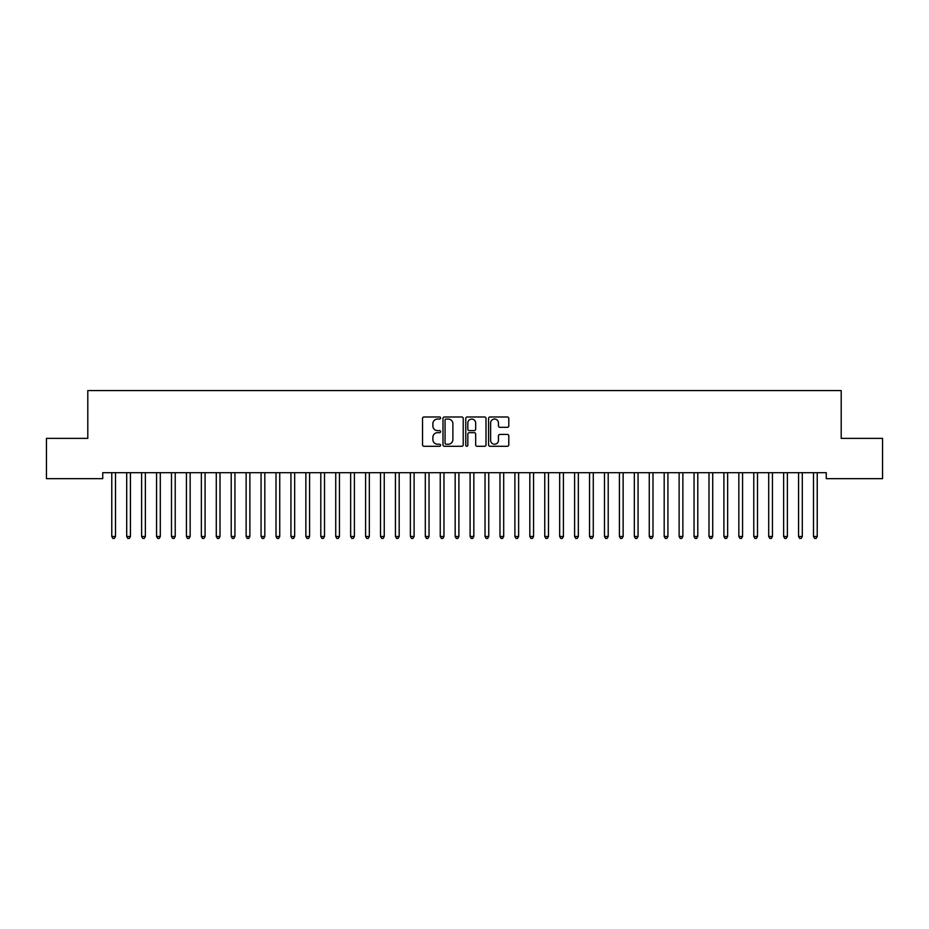 <?xml version="1.0" encoding="UTF-8"?>
<svg xmlns="http://www.w3.org/2000/svg" width="929" height="929" viewBox="0 0 929 929"><rect width="100%" height="100%" fill="white"/><g stroke="black" fill="none" stroke-linecap="round" stroke-linejoin="round"><path stroke-width="1.39" d="M440.613 418.004A1.022 1.022 0 0 0 439.591 416.982L424.019 416.982A1.463 1.463 0 0 0 422.544 418.445L422.544 444.828A1.463 1.463 0 0 0 424.019 446.292L439.591 446.292A1.022 1.022 0 0 0 440.613 445.27A1.022 1.022 0 0 0 439.591 444.236L437.571 444.236A4.691 4.691 0 0 1 432.879 439.556L432.879 437.35A4.691 4.691 0 0 1 437.571 432.659L439.591 432.659A1.022 1.022 0 0 0 440.613 431.637A1.022 1.022 0 0 0 439.591 430.615L437.571 430.615A4.691 4.691 0 0 1 432.879 425.923L432.879 423.729A4.691 4.691 0 0 1 437.571 419.037L439.591 419.037A1.022 1.022 0 0 0 440.613 418.004M507.327 427.317A1.463 1.463 0 0 0 508.79 425.854L508.79 418.445A1.463 1.463 0 0 0 507.327 416.982L490.036 416.982A1.463 1.463 0 0 0 488.573 418.445L488.573 444.828A1.463 1.463 0 0 0 490.036 446.292L507.327 446.292A1.463 1.463 0 0 0 508.79 444.828L508.79 435.887A1.463 1.463 0 0 0 507.327 434.424L499.93 434.424A1.463 1.463 0 0 0 498.467 435.887L498.467 440.323A3.925 3.925 0 0 1 494.542 444.236A3.925 3.925 0 0 1 490.628 440.323L490.628 422.95A3.925 3.925 0 0 1 494.542 419.037A3.925 3.925 0 0 1 498.467 422.95L498.467 425.854A1.463 1.463 0 0 0 499.93 427.317L507.327 427.317M826.264 472.698L102.736 472.698L102.736 478.667L46.45 478.667L46.45 438.36L87.802 438.36L87.802 390.575L841.198 390.575L841.198 438.36L882.55 438.36L882.55 478.667L826.264 478.667L826.264 472.698M463.223 418.445A1.463 1.463 0 0 0 461.748 416.982L444.457 416.982A1.463 1.463 0 0 0 442.994 418.445L442.994 444.828A1.463 1.463 0 0 0 444.457 446.292L461.748 446.292A1.463 1.463 0 0 0 463.223 444.828L463.223 418.445M467.252 416.982L484.543 416.982A1.463 1.463 0 0 1 486.006 418.445L486.006 444.828A1.463 1.463 0 0 1 484.543 446.292L477.134 446.292A1.463 1.463 0 0 1 475.671 444.828L475.671 434.133A1.463 1.463 0 0 0 474.208 432.659L469.296 432.659A1.463 1.463 0 0 0 467.833 434.133L467.833 445.27A1.022 1.022 0 0 1 466.811 446.292A1.022 1.022 0 0 1 465.777 445.27L465.777 418.445A1.463 1.463 0 0 1 467.252 416.982M446.071 419.037A1.022 1.022 0 0 0 445.049 420.059L445.049 443.214A1.022 1.022 0 0 0 446.071 444.236L448.196 444.236A4.691 4.691 0 0 0 452.887 439.556L452.887 423.729A4.691 4.691 0 0 0 448.196 419.037L446.071 419.037M475.671 423.032A3.925 3.925 0 0 0 471.758 419.107A3.925 3.925 0 0 0 467.833 423.032L467.833 429.152A1.463 1.463 0 0 0 469.296 430.615L474.208 430.615A1.463 1.463 0 0 0 475.671 429.152L475.671 423.032M111.666 472.919A1.498 1.498 -179.6 0 1 111.77 473.476A1.498 1.498 179.6 0 0 111.666 472.919L111.573 472.698M115.695 472.698L115.614 472.919A1.498 1.498 179.6 0 0 115.498 473.476L115.498 536.474L111.77 536.474L111.77 473.476M115.498 536.474L114.383 538.425L112.885 538.425L111.77 536.474M126.588 472.919A1.498 1.498 -179.6 0 1 126.704 473.476A1.498 1.498 179.6 0 0 126.588 472.919L126.507 472.698M141.522 472.919A1.498 1.498 -179.6 0 1 141.626 473.476A1.498 1.498 179.6 0 0 141.522 472.919L141.44 472.698M130.629 472.698L130.536 472.919A1.498 1.498 179.6 0 0 130.432 473.476L130.432 536.474L126.704 536.474L126.704 473.476M130.432 536.474L129.317 538.425L127.819 538.425L126.704 536.474M145.563 472.698L145.47 472.919A1.498 1.498 179.6 0 0 145.365 473.476L145.365 536.474L141.626 536.474L141.626 473.476M145.365 536.474L144.239 538.425L142.752 538.425L141.626 536.474M156.455 472.919A1.498 1.498 -179.6 0 1 156.56 473.476A1.498 1.498 179.6 0 0 156.455 472.919L156.362 472.698M171.389 472.919A1.498 1.498 -179.6 0 1 171.493 473.476A1.498 1.498 179.6 0 0 171.389 472.919L171.296 472.698M160.485 472.698L160.403 472.919A1.498 1.498 179.6 0 0 160.299 473.476L160.299 536.474L156.56 536.474L156.56 473.476M160.299 536.474L159.173 538.425L157.686 538.425L156.56 536.474M175.418 472.698L175.337 472.919A1.498 1.498 179.6 0 0 175.221 473.476L175.221 536.474L171.493 536.474L171.493 473.476M175.221 536.474L174.106 538.425L172.608 538.425L171.493 536.474M186.311 472.919A1.498 1.498 -179.6 0 1 186.427 473.476A1.498 1.498 179.6 0 0 186.311 472.919L186.23 472.698M190.352 472.698L190.259 472.919A1.498 1.498 179.6 0 0 190.155 473.476L190.155 536.474L186.427 536.474L186.427 473.476M190.155 536.474L189.04 538.425L187.542 538.425L186.427 536.474M201.245 472.919A1.498 1.498 -179.6 0 1 201.349 473.476A1.498 1.498 179.6 0 0 201.245 472.919L201.152 472.698M205.286 472.698L205.193 472.919A1.498 1.498 179.6 0 0 205.088 473.476L205.088 536.474L201.349 536.474L201.349 473.476M205.088 536.474L203.962 538.425L202.476 538.425L201.349 536.474M216.178 472.919A1.498 1.498 -179.6 0 1 216.283 473.476A1.498 1.498 179.6 0 0 216.178 472.919L216.085 472.698M220.208 472.698L220.127 472.919A1.498 1.498 179.6 0 0 220.01 473.476L220.01 536.474L216.283 536.474L216.283 473.476M220.01 536.474L218.896 538.425L217.398 538.425L216.283 536.474M231.1 472.919A1.498 1.498 -179.6 0 1 231.216 473.476A1.498 1.498 179.6 0 0 231.1 472.919L231.019 472.698M235.142 472.698L235.049 472.919A1.498 1.498 179.6 0 0 234.944 473.476L234.944 536.474L231.216 536.474L231.216 473.476M234.944 536.474L233.829 538.425L232.331 538.425L231.216 536.474M246.034 472.919A1.498 1.498 -179.6 0 1 246.139 473.476A1.498 1.498 179.6 0 0 246.034 472.919L245.953 472.698M250.075 472.698L249.982 472.919A1.498 1.498 179.6 0 0 249.878 473.476L249.878 536.474L246.139 536.474L246.139 473.476M249.878 536.474L248.751 538.425L247.265 538.425L246.139 536.474M260.968 472.919A1.498 1.498 -179.6 0 1 261.072 473.476A1.498 1.498 179.6 0 0 260.968 472.919L260.875 472.698M264.997 472.698L264.916 472.919A1.498 1.498 179.6 0 0 264.811 473.476L264.811 536.474L261.072 536.474L261.072 473.476M264.811 536.474L263.685 538.425L262.199 538.425L261.072 536.474M275.901 472.919A1.498 1.498 -179.6 0 1 276.006 473.476A1.498 1.498 179.6 0 0 275.901 472.919L275.808 472.698M279.931 472.698L279.85 472.919A1.498 1.498 179.6 0 0 279.734 473.476L279.734 536.474L276.006 536.474L276.006 473.476M279.734 536.474L278.619 538.425L277.121 538.425L276.006 536.474M290.823 472.919A1.498 1.498 -179.6 0 1 290.94 473.476A1.498 1.498 179.6 0 0 290.823 472.919L290.742 472.698M294.865 472.698L294.772 472.919A1.498 1.498 179.6 0 0 294.667 473.476L294.667 536.474L290.94 536.474L290.94 473.476M294.667 536.474L293.552 538.425L292.054 538.425L290.94 536.474M305.757 472.919A1.498 1.498 -179.6 0 1 305.862 473.476A1.498 1.498 179.6 0 0 305.757 472.919L305.664 472.698M309.798 472.698L309.705 472.919A1.498 1.498 179.6 0 0 309.601 473.476L309.601 536.474L305.862 536.474L305.862 473.476M309.601 536.474L308.474 538.425L306.988 538.425L305.862 536.474M320.691 472.919A1.498 1.498 -179.6 0 1 320.795 473.476A1.498 1.498 179.6 0 0 320.691 472.919L320.598 472.698M324.72 472.698L324.639 472.919A1.498 1.498 179.6 0 0 324.523 473.476L324.523 536.474L320.795 536.474L320.795 473.476M324.523 536.474L323.408 538.425L321.91 538.425L320.795 536.474M335.613 472.919A1.498 1.498 -179.6 0 1 335.729 473.476A1.498 1.498 179.6 0 0 335.613 472.919L335.532 472.698M339.654 472.698L339.561 472.919A1.498 1.498 179.6 0 0 339.457 473.476L339.457 536.474L335.729 536.474L335.729 473.476M339.457 536.474L338.342 538.425L336.844 538.425L335.729 536.474M350.547 472.919A1.498 1.498 -179.6 0 1 350.651 473.476A1.498 1.498 179.6 0 0 350.547 472.919L350.465 472.698M354.588 472.698L354.495 472.919A1.498 1.498 179.6 0 0 354.39 473.476L354.39 536.474L350.651 536.474L350.651 473.476M354.39 536.474L353.264 538.425L351.777 538.425L350.651 536.474M365.48 472.919A1.498 1.498 -179.6 0 1 365.585 473.476A1.498 1.498 179.6 0 0 365.48 472.919L365.387 472.698M369.51 472.698L369.428 472.919A1.498 1.498 179.6 0 0 369.324 473.476L369.324 536.474L365.585 536.474L365.585 473.476M369.324 536.474L368.198 538.425L366.711 538.425L365.585 536.474M380.414 472.919A1.498 1.498 -179.6 0 1 380.518 473.476A1.498 1.498 179.6 0 0 380.414 472.919L380.321 472.698M384.443 472.698L384.362 472.919A1.498 1.498 179.6 0 0 384.246 473.476L384.246 536.474L380.518 536.474L380.518 473.476M384.246 536.474L383.131 538.425L381.633 538.425L380.518 536.474M395.336 472.919A1.498 1.498 -179.6 0 1 395.452 473.476A1.498 1.498 179.6 0 0 395.336 472.919L395.255 472.698M399.377 472.698L399.284 472.919A1.498 1.498 179.6 0 0 399.18 473.476L399.18 536.474L395.452 536.474L395.452 473.476M399.18 536.474L398.065 538.425L396.567 538.425L395.452 536.474M410.27 472.919A1.498 1.498 -179.6 0 1 410.374 473.476A1.498 1.498 179.6 0 0 410.27 472.919L410.177 472.698M414.311 472.698L414.218 472.919A1.498 1.498 179.6 0 0 414.113 473.476L414.113 536.474L410.374 536.474L410.374 473.476M414.113 536.474L412.987 538.425L411.501 538.425L410.374 536.474M425.203 472.919A1.498 1.498 -179.6 0 1 425.308 473.476A1.498 1.498 179.6 0 0 425.203 472.919L425.11 472.698M429.233 472.698L429.152 472.919A1.498 1.498 179.6 0 0 429.035 473.476L429.035 536.474L425.308 536.474L425.308 473.476M429.035 536.474L427.921 538.425L426.423 538.425L425.308 536.474M440.125 472.919A1.498 1.498 -179.6 0 1 440.241 473.476A1.498 1.498 179.6 0 0 440.125 472.919L440.044 472.698M444.167 472.698L444.074 472.919A1.498 1.498 179.6 0 0 443.969 473.476L443.969 536.474L440.241 536.474L440.241 473.476M443.969 536.474L442.854 538.425L441.356 538.425L440.241 536.474M455.059 472.919A1.498 1.498 -179.6 0 1 455.164 473.476A1.498 1.498 179.6 0 0 455.059 472.919L454.978 472.698M459.1 472.698L459.007 472.919A1.498 1.498 179.6 0 0 458.903 473.476L458.903 536.474L455.164 536.474L455.164 473.476M458.903 536.474L457.776 538.425L456.29 538.425L455.164 536.474M469.993 472.919A1.498 1.498 -179.6 0 1 470.097 473.476A1.498 1.498 179.6 0 0 469.993 472.919L469.9 472.698M474.022 472.698L473.941 472.919A1.498 1.498 179.6 0 0 473.836 473.476L473.836 536.474L470.097 536.474L470.097 473.476M473.836 536.474L472.71 538.425L471.224 538.425L470.097 536.474M484.926 472.919A1.498 1.498 -179.6 0 1 485.031 473.476A1.498 1.498 179.6 0 0 484.926 472.919L484.833 472.698M488.956 472.698L488.875 472.919A1.498 1.498 179.6 0 0 488.759 473.476L488.759 536.474L485.031 536.474L485.031 473.476M488.759 536.474L487.644 538.425L486.146 538.425L485.031 536.474M499.848 472.919A1.498 1.498 -179.6 0 1 499.965 473.476A1.498 1.498 179.6 0 0 499.848 472.919L499.767 472.698M503.89 472.698L503.797 472.919A1.498 1.498 179.6 0 0 503.692 473.476L503.692 536.474L499.965 536.474L499.965 473.476M503.692 536.474L502.577 538.425L501.079 538.425L499.965 536.474M514.782 472.919A1.498 1.498 -179.6 0 1 514.887 473.476A1.498 1.498 179.6 0 0 514.782 472.919L514.689 472.698M518.823 472.698L518.73 472.919A1.498 1.498 179.6 0 0 518.626 473.476L518.626 536.474L514.887 536.474L514.887 473.476M518.626 536.474L517.499 538.425L516.013 538.425L514.887 536.474M529.716 472.919A1.498 1.498 -179.6 0 1 529.82 473.476A1.498 1.498 179.6 0 0 529.716 472.919L529.623 472.698M533.745 472.698L533.664 472.919A1.498 1.498 179.6 0 0 533.548 473.476L533.548 536.474L529.82 536.474L529.82 473.476M533.548 536.474L532.433 538.425L530.935 538.425L529.82 536.474M544.638 472.919A1.498 1.498 -179.6 0 1 544.754 473.476A1.498 1.498 179.6 0 0 544.638 472.919L544.557 472.698M548.679 472.698L548.586 472.919A1.498 1.498 179.6 0 0 548.482 473.476L548.482 536.474L544.754 536.474L544.754 473.476M548.482 536.474L547.367 538.425L545.869 538.425L544.754 536.474M559.572 472.919A1.498 1.498 -179.6 0 1 559.676 473.476A1.498 1.498 179.6 0 0 559.572 472.919L559.49 472.698M563.613 472.698L563.52 472.919A1.498 1.498 179.6 0 0 563.415 473.476L563.415 536.474L559.676 536.474L559.676 473.476M563.415 536.474L562.289 538.425L560.802 538.425L559.676 536.474M574.505 472.919A1.498 1.498 -179.6 0 1 574.61 473.476A1.498 1.498 179.6 0 0 574.505 472.919L574.412 472.698M578.535 472.698L578.453 472.919A1.498 1.498 179.6 0 0 578.349 473.476L578.349 536.474L574.61 536.474L574.61 473.476M578.349 536.474L577.223 538.425L575.736 538.425L574.61 536.474M589.439 472.919A1.498 1.498 -179.6 0 1 589.543 473.476A1.498 1.498 179.6 0 0 589.439 472.919L589.346 472.698M593.468 472.698L593.387 472.919A1.498 1.498 179.6 0 0 593.271 473.476L593.271 536.474L589.543 536.474L589.543 473.476M593.271 536.474L592.156 538.425L590.658 538.425L589.543 536.474M604.361 472.919A1.498 1.498 -179.6 0 1 604.477 473.476A1.498 1.498 179.6 0 0 604.361 472.919L604.28 472.698M608.402 472.698L608.309 472.919A1.498 1.498 179.6 0 0 608.205 473.476L608.205 536.474L604.477 536.474L604.477 473.476M608.205 536.474L607.09 538.425L605.592 538.425L604.477 536.474M619.295 472.919A1.498 1.498 -179.6 0 1 619.399 473.476A1.498 1.498 179.6 0 0 619.295 472.919L619.202 472.698M623.336 472.698L623.243 472.919A1.498 1.498 179.6 0 0 623.138 473.476L623.138 536.474L619.399 536.474L619.399 473.476M623.138 536.474L622.012 538.425L620.526 538.425L619.399 536.474M634.228 472.919A1.498 1.498 -179.6 0 1 634.333 473.476A1.498 1.498 179.6 0 0 634.228 472.919L634.135 472.698M638.258 472.698L638.177 472.919A1.498 1.498 179.6 0 0 638.06 473.476L638.06 536.474L634.333 536.474L634.333 473.476M638.06 536.474L636.946 538.425L635.448 538.425L634.333 536.474M649.15 472.919A1.498 1.498 -179.6 0 1 649.266 473.476A1.498 1.498 179.6 0 0 649.15 472.919L649.069 472.698M653.192 472.698L653.099 472.919A1.498 1.498 179.6 0 0 652.994 473.476L652.994 536.474L649.266 536.474L649.266 473.476M652.994 536.474L651.879 538.425L650.381 538.425L649.266 536.474M664.084 472.919A1.498 1.498 -179.6 0 1 664.189 473.476A1.498 1.498 179.6 0 0 664.084 472.919L664.003 472.698M668.125 472.698L668.032 472.919A1.498 1.498 179.6 0 0 667.928 473.476L667.928 536.474L664.189 536.474L664.189 473.476M667.928 536.474L666.801 538.425L665.315 538.425L664.189 536.474M679.018 472.919A1.498 1.498 -179.6 0 1 679.122 473.476A1.498 1.498 179.6 0 0 679.018 472.919L678.925 472.698M683.047 472.698L682.966 472.919A1.498 1.498 179.6 0 0 682.861 473.476L682.861 536.474L679.122 536.474L679.122 473.476M682.861 536.474L681.735 538.425L680.249 538.425L679.122 536.474M693.951 472.919A1.498 1.498 -179.6 0 1 694.056 473.476A1.498 1.498 179.6 0 0 693.951 472.919L693.858 472.698M697.981 472.698L697.9 472.919A1.498 1.498 179.6 0 0 697.784 473.476L697.784 536.474L694.056 536.474L694.056 473.476M697.784 536.474L696.669 538.425L695.171 538.425L694.056 536.474M708.873 472.919A1.498 1.498 -179.6 0 1 708.99 473.476A1.498 1.498 179.6 0 0 708.873 472.919L708.792 472.698M712.915 472.698L712.822 472.919A1.498 1.498 179.6 0 0 712.717 473.476L712.717 536.474L708.99 536.474L708.99 473.476M712.717 536.474L711.602 538.425L710.104 538.425L708.99 536.474M723.807 472.919A1.498 1.498 -179.6 0 1 723.912 473.476A1.498 1.498 179.6 0 0 723.807 472.919L723.714 472.698M727.848 472.698L727.755 472.919A1.498 1.498 179.6 0 0 727.651 473.476L727.651 536.474L723.912 536.474L723.912 473.476M727.651 536.474L726.524 538.425L725.038 538.425L723.912 536.474M738.741 472.919A1.498 1.498 -179.6 0 1 738.845 473.476A1.498 1.498 179.6 0 0 738.741 472.919L738.648 472.698M742.77 472.698L742.689 472.919A1.498 1.498 179.6 0 0 742.573 473.476L742.573 536.474L738.845 536.474L738.845 473.476M742.573 536.474L741.458 538.425L739.96 538.425L738.845 536.474M753.663 472.919A1.498 1.498 -179.6 0 1 753.779 473.476A1.498 1.498 179.6 0 0 753.663 472.919L753.582 472.698M757.704 472.698L757.611 472.919A1.498 1.498 179.6 0 0 757.507 473.476L757.507 536.474L753.779 536.474L753.779 473.476M757.507 536.474L756.392 538.425L754.894 538.425L753.779 536.474M768.597 472.919A1.498 1.498 -179.6 0 1 768.701 473.476A1.498 1.498 179.6 0 0 768.597 472.919L768.515 472.698M772.638 472.698L772.545 472.919A1.498 1.498 179.6 0 0 772.44 473.476L772.44 536.474L768.701 536.474L768.701 473.476M772.44 536.474L771.314 538.425L769.827 538.425L768.701 536.474M783.53 472.919A1.498 1.498 -179.6 0 1 783.635 473.476A1.498 1.498 179.6 0 0 783.53 472.919L783.437 472.698M787.56 472.698L787.478 472.919A1.498 1.498 179.6 0 0 787.374 473.476L787.374 536.474L783.635 536.474L783.635 473.476M787.374 536.474L786.248 538.425L784.761 538.425L783.635 536.474M798.464 472.919A1.498 1.498 -179.6 0 1 798.568 473.476A1.498 1.498 179.6 0 0 798.464 472.919L798.371 472.698M802.493 472.698L802.412 472.919A1.498 1.498 179.6 0 0 802.296 473.476L802.296 536.474L798.568 536.474L798.568 473.476M802.296 536.474L801.181 538.425L799.683 538.425L798.568 536.474M813.386 472.919A1.498 1.498 -179.6 0 1 813.502 473.476A1.498 1.498 179.6 0 0 813.386 472.919L813.305 472.698M817.427 472.698L817.334 472.919A1.498 1.498 179.6 0 0 817.23 473.476L817.23 536.474L813.502 536.474L813.502 473.476M817.23 536.474L816.115 538.425L814.617 538.425L813.502 536.474"/></g></svg>
